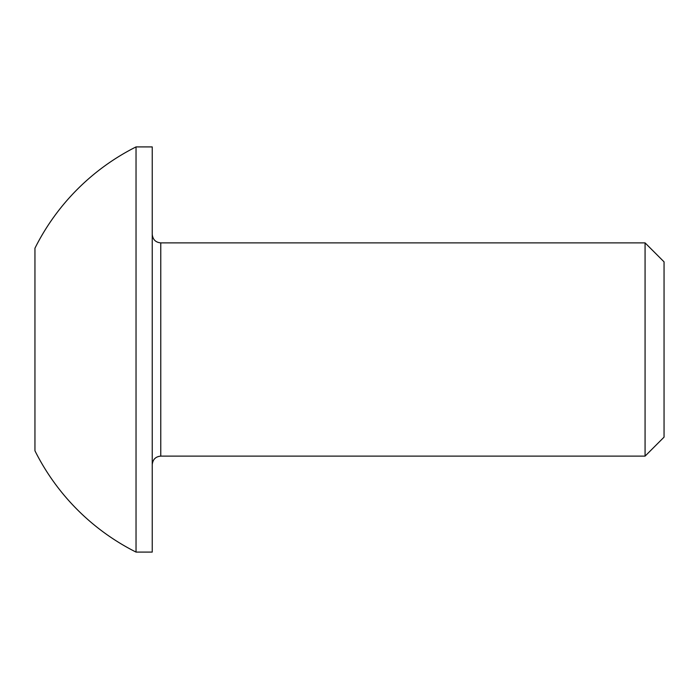 <?xml version="1.0" encoding="UTF-8"?>
<svg xmlns="http://www.w3.org/2000/svg" width="699" height="699" viewBox="0 0 699 699"><rect width="100%" height="100%" fill="white"/><g stroke="black" fill="none" stroke-linecap="round" stroke-linejoin="round"><path stroke-width="1.05" d="M645.072 242.876L645.072 456.124L664.05 437.146L664.05 261.854L645.072 242.876L160.77 242.876L160.77 456.124C155.632 456.587 152.793 459.426 152.242 464.66M136.034 552.088L152.242 552.088L152.242 146.912L136.034 146.912A226.694 226.694 0 0 0 34.95 248.206L34.95 450.794A226.694 226.694 0 0 0 136.034 552.088L136.034 146.912M645.072 456.124L160.77 456.124M160.77 242.876C155.632 242.413 152.793 239.574 152.242 234.34"/></g></svg>

